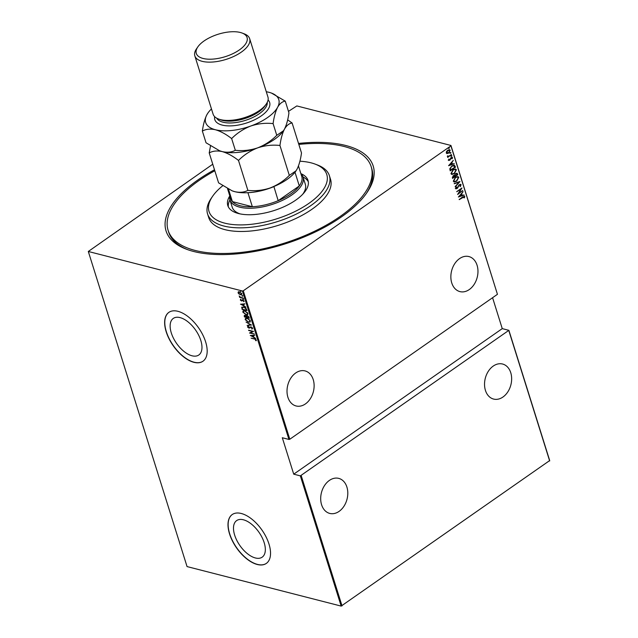 <?xml version="1.0" encoding="UTF-8"?>
<svg xmlns="http://www.w3.org/2000/svg" width="638" height="638" viewBox="0 0 638 638"><rect width="100%" height="100%" fill="white"/><g stroke="black" fill="none" stroke-linecap="round" stroke-linejoin="round"><path stroke-width="0.96" d="M298.52 143.446A108.532 47.986 162.6 0 1 345.589 145.448A108.532 47.986 162.6 0 1 366.81 192.804A108.532 47.986 162.6 0 1 193.657 251.484A108.532 47.986 162.6 0 1 186.591 249.275A108.532 47.986 162.6 0 1 214.496 169.772M214.807 170.761A106.402 47.045 -17.4 0 0 168.089 230.286L168.663 232.104A106.402 47.045 -17.4 0 0 187.708 249.681M180.076 317.612A22.306 11.62 -124.9 0 0 173.289 318.418A22.306 11.62 -124.9 0 0 173.448 338.188A22.306 11.62 -124.9 0 0 192.038 355.789A22.306 11.62 -124.9 0 0 198.817 354.991A22.306 11.62 -124.9 0 0 198.665 335.213A22.306 11.62 -124.9 0 0 180.076 317.612M243.437 519.795A22.306 11.62 -124.9 0 0 236.65 520.592A22.306 11.62 -124.9 0 0 236.802 540.37A22.306 11.62 -124.9 0 0 255.399 557.971A22.306 11.62 -124.9 0 0 262.178 557.165A22.306 11.62 -124.9 0 0 262.027 537.395A22.306 11.62 -124.9 0 0 243.437 519.795M241.276 513.486A29.795 15.519 -124.9 0 0 232.216 514.555A29.795 15.519 -124.9 0 0 232.423 540.968A29.795 15.519 -124.9 0 0 257.258 564.486A29.795 15.519 -124.9 0 0 266.317 563.418A29.795 15.519 -124.9 0 0 266.11 536.997A29.795 15.519 -124.9 0 0 241.276 513.486M232.288 514.499A29.795 15.519 -124.9 0 0 232.607 540.944A29.795 15.519 -124.9 0 0 257.409 564.383A29.795 15.519 -124.9 0 0 266.389 563.362M177.914 311.304A29.795 15.519 -124.9 0 0 168.855 312.373A29.795 15.519 -124.9 0 0 169.062 338.794A29.795 15.519 -124.9 0 0 193.896 362.304A29.795 15.519 -124.9 0 0 202.956 361.236A29.795 15.519 -124.9 0 0 202.756 334.822A29.795 15.519 -124.9 0 0 177.914 311.304M168.934 312.325A29.795 15.519 -124.9 0 0 169.245 338.762A29.795 15.519 -124.9 0 0 194.048 362.201A29.795 15.519 -124.9 0 0 203.036 361.188M451.752 282.921A18.087 13.207 -75.6 0 1 454.695 263.741A18.087 13.207 -75.6 0 1 468.906 256.564A18.087 13.207 -75.6 0 1 477.072 265.249A18.087 13.207 -75.6 0 1 474.138 284.42A18.087 13.207 -75.6 0 1 459.918 291.606A18.087 13.207 -75.6 0 1 451.752 282.921M485.43 390.384A18.087 13.207 -75.6 0 1 488.373 371.212A18.087 13.207 -75.6 0 1 502.585 364.027A18.087 13.207 -75.6 0 1 510.751 372.712A18.087 13.207 -75.6 0 1 507.816 391.884A18.087 13.207 -75.6 0 1 493.597 399.069A18.087 13.207 -75.6 0 1 485.43 390.384M321.584 504.738A18.087 13.207 -75.6 0 1 324.519 485.566A18.087 13.207 -75.6 0 1 338.738 478.38A18.087 13.207 -75.6 0 1 346.905 487.065A18.087 13.207 -75.6 0 1 343.962 506.237A18.087 13.207 -75.6 0 1 329.75 513.423A18.087 13.207 -75.6 0 1 321.584 504.738M287.905 397.275A18.087 13.207 -75.6 0 1 290.848 378.103A18.087 13.207 -75.6 0 1 305.06 370.917A18.087 13.207 -75.6 0 1 313.226 379.602A18.087 13.207 -75.6 0 1 310.291 398.774A18.087 13.207 -75.6 0 1 296.072 405.959A18.087 13.207 -75.6 0 1 287.905 397.275M448.586 147.633L449.128 147.657L449.072 148.359L448.538 148.335L449.407 147.729L448.538 148.335M450.125 152.538L450.659 152.562L450.611 153.264L450.077 153.24L450.946 152.634L450.077 153.24M451.074 155.56L451.608 155.584L451.56 156.286L451.018 156.262L451.887 155.656L451.018 156.262M448.61 165.713L453.283 160.361L451.887 162.403L452.39 163.998L454.336 163.711L448.61 165.713M454.312 173.688L451.76 174.445L450.938 173.68L453.06 169.78L455.604 169.046L456.409 169.82L454.312 173.688L451.624 174.397M456.664 181.208L454.12 181.966L453.299 181.2L455.412 177.3L457.964 176.566L458.77 177.34L456.664 181.208L453.977 181.918M460.476 184.254L461.075 184.709L460.293 186.647L460.54 185.076L459.424 184.956L457.095 188.577L455.596 188.529L456.17 186.934L456.585 187.014L456.138 188.194L456.967 188.266L459.328 184.629L461.075 184.709L460.628 184.278M460.54 185.076L459.145 184.884L458.953 185.451M455.995 188.904L455.596 188.529M456.306 186.942L455.859 188.122L456.967 188.266M458.419 197.014L463.092 191.663L461.697 193.713L462.199 195.3L464.145 195.013L458.419 197.014M464.217 196.807L459.24 199.63L462.654 196.847L464.759 196.456L464.44 197.796L463.978 197.876L463.842 196.592M464.392 196.081L464.44 197.796M462.733 190.523L457.621 194.486L460.939 189.079L456.728 191.623L461.944 187.987L458.634 193.378L462.733 190.523M459.942 181.607L455.245 186.886L458.929 182.269L454.192 183.529L459.791 181.575M457.789 174.748L452.581 178.385L452.35 177.667L453.283 175.602L454.519 175.251L455.62 173.568L457.478 173.735L457.789 174.748L452.509 178.161M456.944 173.185L457.51 174.676M455.069 166.055L455.436 167.228L450.221 170.864L449.79 168.767L451.919 165.896L454.28 165.122L455.436 167.228M448.514 160.21L448.825 159.093L448.985 159.891L449.623 159.931L451.122 157.482L452.486 157.546L452.222 158.71L451.8 158.734L452.015 157.881L451.241 157.801L450.284 159.707L448.514 160.21L448.817 160.521M448.937 159.022L448.705 159.819L449.623 159.931M452.135 157.195L452.222 158.71M452.015 157.881L450.962 157.73L450.914 158.152M447.541 155.855L448.833 156.214L451.441 154.476L447.732 157.458L448.187 156.741L447.334 156.446L447.764 156.302M449.439 149.619L449.918 150.185L448.418 153.032L446.943 153.583L446.257 153.008L446.544 151.493L447.78 150.161L449.591 149.651L450.197 150.257L448.697 153.104L446.871 153.614M288.472 111.371L296.837 105.932L450.946 145.456L497.441 294.317L450.922 145.871L243.277 290.792L289.804 439.239L288.934 439.438L242.408 290.992L88.307 251.476L187.054 566.584L341.163 606.1L300.346 475.868L508.885 330.325L549.693 460.556L341.163 606.1M497.441 294.317L289.804 439.239M88.307 251.476L212.757 164.213M549.669 460.979L508.861 330.747M301.216 475.669L342.032 605.893M238.987 294.046L238.054 292.81L238.309 291.877L239.465 291.821L241.786 293.767L241.587 294.66L240.39 294.764L239.218 293.879M243.126 298.241L239.529 297.316L239.952 297.133L239.154 295.944L240.558 297.22L243.126 298.241M240.741 300.067L240.311 300.004L240.59 299.397L241.363 300.65L242.767 299.956L244.067 301.048L243.828 301.734L242.887 300.283L241.483 300.976L240.311 300.004L240.59 299.397M240.973 299.708L240.757 300.131M241.658 300.634L242.249 299.948M244.067 301.048L243.987 301.622M243.182 300.075L242.193 300.857M246.922 310.355L242.392 309.191L241.65 307.484L243.644 306.942L246.651 309.494L247.026 310.666L242.089 309.406L241.954 307.006M246.643 315.587L246.26 316.049L247.289 315.619L249.378 318.187L244.45 316.919L244.226 316.209L245.08 315.355L246.26 316.049L246.459 315.666M244.29 315.403L245.08 315.355M251.531 325.053L247.113 325.42L250.567 324.766L246.061 322.07L251.531 325.053M254.323 333.961L249.49 333.02L252.584 331.489L248.597 330.165L253.525 331.425L250.447 332.964L254.323 333.961M254.387 339.009L251.109 338.172L254.331 338.698L256.34 340.022L256.053 340.796L254.682 338.802L251.109 338.172M288.934 439.438L282.307 437.74L293.727 474.17L300.346 475.868M250.287 335.556L254.682 335.102L253.374 335.58L253.876 337.167L255.726 338.451L250.423 335.46M249.338 327.725L250.989 326.863L252.656 328.275L251.938 329.136L251.587 328.753L252.146 328.139L251.085 327.19L248.908 328.139L247.472 326.935L247.999 326.178L248.397 326.56L247.991 327.111L248.78 327.804L250.032 326.999M252.656 328.275L251.938 329.136L251.954 328.626M251.587 328.753L252.385 327.788M251.38 326.983L249.777 327.988M248.007 327.158L247.472 326.935L247.999 326.178M248.397 326.56L247.991 327.111M248.397 322.214L245.175 319.614L245.455 318.402L247.145 318.29L250.351 320.906L250.056 322.102L248.318 321.895M246.037 314.701L242.815 312.094L243.102 310.881L244.785 310.77L247.991 313.394L247.696 314.582L246.037 314.701L247.249 314.279L247.488 313.274L244.888 311.097L243.572 311.185L243.317 312.205L245.933 314.375M240.478 304.254L244.872 303.8L243.564 304.278L244.067 305.865L245.917 307.149L240.614 304.159M243.772 298.951L243.166 299.381L242.958 298.728L243.477 299.158M242.217 296.359L242.009 295.705L242.217 296.359M241.284 291.024L240.678 291.454L240.478 290.8L240.989 291.231M240.981 291.247L240.478 290.8M293.727 474.17L502.258 328.626L508.885 330.325M502.258 328.626L492.576 297.715M242.408 290.992L243.277 290.792M450.922 145.871L450.946 145.456M366.124 193.777A106.402 47.045 -17.4 0 0 371.731 168.464L371.164 166.646A106.402 47.045 -17.4 0 0 344.105 146.485A106.402 47.045 -17.4 0 0 298.831 144.427M256.293 340.548L255.615 340.501M254.737 335.285L253.374 335.58M253.844 337.087L253.374 336.832M251.284 335.716L250.75 335.436M253.318 336.872L253.222 335.405L251.228 335.755L253.318 336.872L252.919 335.62L251.228 335.755M254.331 333.977L249.49 333.02M248.7 330.492L252.584 331.489M253.533 331.441L250.447 332.964M251.882 328.546L252.449 327.932L251.882 328.546M250.941 326.991L250.367 327.469L250.941 326.991M249.889 327.908L248.908 328.139M247.767 326.728L248.294 325.97M248.692 326.353L248.286 326.903M251.34 324.886L247.113 325.42M245.893 320.18L245.175 319.614M245.471 319.399L245.622 318.306M250.192 321.991L248.692 322.007M249.737 321.68L249.921 320.101M250.144 320.587L247.536 318.41L246.101 318.609M247.241 318.617L245.925 318.705L245.678 319.726L248.294 321.887L249.602 321.799L249.849 320.794M249.283 317.876L244.45 316.919M244.745 316.711L244.226 316.209M244.521 316.001L244.474 315.324M247.688 315.738L247.01 316.161L247.688 315.738M247.672 315.754L246.715 316.368L246.938 317.261L248.772 317.732L248.708 316.528M245.486 315.475L244.848 316.727L246.428 317.126L245.191 315.682L244.713 316.273M246.428 317.126L246.316 316.001M248.916 317.038L247.392 315.946L246.715 316.368M248.772 317.732L248.621 317.245M243.533 312.668L242.815 312.094M243.118 311.886L243.261 310.786M247.831 314.47L246.34 314.494M247.377 314.159L247.56 312.58M245.167 310.881L243.74 311.089M243.748 307.269L242.177 307.795L242.496 309.207L246.412 310.212L246.109 308.441L244.043 307.061L242.48 307.588M242.177 307.795L242.599 307.237M246.412 310.212L245.805 308.648M244.928 303.983L243.564 304.278M244.035 305.785L243.564 305.53M241.475 304.414L240.933 304.135M243.509 305.57L243.413 304.103L241.419 304.454L243.509 305.57L243.11 304.31L241.419 304.454M240.606 299.796L240.885 299.19M241.906 300.323L242.552 299.74M244.075 301.479L243.923 300.737M242.296 300.785L241.483 300.976M243.461 299.174L243.261 298.52M243.03 297.938L239.529 297.316M242.823 295.928L242.312 295.498M238.516 292.97L238.054 292.81M238.349 292.603L238.604 291.67M241.714 294.549L240.39 294.764M240.59 294.23L241.619 293.384M241.483 294.158L241.642 293.44L239.569 292.148L238.5 292.922L240.287 294.437L241.339 293.647L241.483 294.158M239.872 291.941L238.795 292.714M238.5 292.922L238.843 292.132M463.938 196.735L459.169 199.415M462.925 191.95L461.697 193.713M461.418 193.633L462.199 195.3M463.858 194.941L458.499 196.823M461.218 194.247L459.129 196.201L461.609 195.507L461.218 194.247L459.408 196.273M462.558 190.77L457.805 194.088M456.76 191.727L460.939 189.079M461.481 188.306L458.634 193.378M460.795 184.637L460.014 186.575M460.261 185.004L459.145 184.884L460.261 185.004M458.674 185.379L457.821 187.819M457.542 187.747L457.095 188.577M456.808 188.505L455.309 188.457M455.859 188.122L456.688 188.194L455.859 188.122M459.559 181.655L455.149 186.599M454.256 183.736L458.929 182.269M457.821 176.535L458.77 177.34M458.483 177.268L456.385 181.136M457.366 177.013L455.229 177.555L453.546 180.737L454.408 181.423M455.516 177.627L453.825 180.809L454.559 181.471L456.561 180.881L458.236 177.731L457.518 177.045L455.229 177.555M456.8 173.161L457.191 173.664M456.72 174.238L455.444 173.823L454.711 175.123L454.934 176.072L457.151 174.788L456.385 173.664M454.328 176.224L453.108 175.849L452.725 177.611L454.679 176.519L454.017 175.681M452.589 177.165L453.012 177.683M453.108 175.849L452.868 177.236M454.615 176.295L453.395 175.921M454.711 175.123L455.213 176.144M455.444 173.823L454.99 175.195M456.999 174.31L455.723 173.895M455.46 169.014L456.409 169.82M456.13 169.748L454.033 173.616M455.006 169.493L452.876 170.035L451.186 173.217L452.055 173.903M453.155 170.107L451.473 173.289L452.198 173.951L454.208 173.361L455.883 170.21L455.157 169.525L452.876 170.035M455.157 167.156L450.149 170.641M454.136 165.09L454.782 165.984M453.905 165.76L451.744 166.151L450.069 168.544L450.372 170.091L454.798 167.276L453.682 165.617M450.069 168.544L450.651 170.163M451.744 166.151L450.348 168.615M454.184 165.832L452.023 166.223M453.116 160.64L451.887 162.403M451.608 162.331L452.39 163.998M454.049 163.639L448.689 165.513M451.409 162.945L449.319 164.899L451.8 164.205L451.409 162.945L449.599 164.971M448.705 159.819L449.335 159.859L448.705 159.819M451.736 157.809L450.962 157.73L451.736 157.809M450.627 158.072L450.651 158.854M450.372 158.782L450.284 159.707M450.005 159.636L449.742 160.242M449.455 160.17L448.227 160.138M451.273 156.214L450.739 156.19M451.257 154.731L447.661 157.243M447.533 156.103L448.546 156.143L447.533 156.103M450.332 153.192L449.79 153.168M449.08 150.074L449.734 150.584L447.884 150.48L446.728 152.689L447.079 153.104M449.447 150.512L447.605 150.409L446.44 152.618L446.927 153.08M446.44 152.618L448.602 152.769L449.734 150.584M448.793 148.287L448.259 148.263M222.71 185.778A61.719 27.29 -17.4 0 0 212.653 196.217A61.719 27.29 -17.4 0 0 224.72 223.148A61.719 27.29 -17.4 0 0 306.455 205.029A61.719 27.29 -17.4 0 0 315.132 164.11A61.719 27.29 -17.4 0 0 311.113 162.849A61.719 27.29 -17.4 0 0 299.9 161.215M315.132 164.11L317.325 164.931A63.84 28.231 162.6 0 1 329.407 175.729A63.84 28.231 162.6 0 1 295.099 214.655A63.84 28.231 162.6 0 1 223.794 226.011A63.84 28.231 162.6 0 1 207.565 213.913A63.84 28.231 162.6 0 1 211.322 198.155L212.653 196.217M302.651 194.319A38.304 16.939 -17.4 0 0 305.323 184.278L303.042 176.989A38.304 16.939 162.6 0 1 282.459 200.348A38.304 16.939 162.6 0 1 239.673 207.159A38.304 16.939 162.6 0 1 229.935 199.901A42.028 18.582 -17.4 0 0 228.356 206.895M308.329 181.838A42.028 18.582 -17.4 0 0 303.034 176.981M301.016 173.703A42.028 18.582 162.6 0 1 308.018 180.434A42.028 18.582 162.6 0 1 285.441 206.058A42.028 18.582 162.6 0 1 238.492 213.531A42.028 18.582 162.6 0 1 227.806 205.572A42.028 18.582 162.6 0 1 229.72 196.049M168.089 230.286A106.402 47.045 -17.4 0 0 195.148 250.447A106.402 47.045 -17.4 0 0 313.992 231.514A106.402 47.045 -17.4 0 0 371.164 166.646M207.565 213.913L208.706 217.558A63.84 28.231 -17.4 0 0 224.943 229.648A63.84 28.231 -17.4 0 0 296.247 218.3A63.84 28.231 -17.4 0 0 330.548 179.374L329.407 175.729M229.76 195.802A38.304 16.939 162.6 0 0 229.935 199.901L232.216 207.191A38.304 16.939 -17.4 0 0 240.143 213.905M227.543 188.712L230.661 198.673A37.243 16.468 -17.4 0 0 232.384 201.608A37.243 16.468 -17.4 0 0 240.135 205.731A37.243 16.468 -17.4 0 0 252.353 206.728A37.243 16.468 -17.4 0 0 278.184 200.683L299.302 185.945A37.243 16.468 -17.4 0 0 301.742 176.399L298.464 165.952M273.885 186.519L278.184 200.683A37.243 16.468 -17.4 0 0 299.302 185.945L294.995 172.228M228.5 189.215L232.384 201.608L252.353 206.728L247.919 192.676M300.841 173.528A38.304 16.939 162.6 0 1 303.042 176.989M273.782 186.663A37.243 16.468 162.6 0 1 247.959 192.708M194.837 55.881L213.1 114.162A28.726 12.704 -17.4 0 0 218.539 119.019L220.732 119.848A26.605 11.763 -17.4 0 0 222.471 120.391A26.605 11.763 -17.4 0 0 264.906 106.004L266.237 104.074A28.726 12.704 -17.4 0 0 267.928 96.984L249.665 38.695A28.726 12.704 162.6 0 1 234.226 56.208A28.726 12.704 162.6 0 1 202.142 61.32A28.726 12.704 162.6 0 1 194.837 55.881A28.726 12.704 162.6 0 1 196.528 48.783L197.86 46.853A26.605 11.763 -17.4 0 0 203.059 58.457A26.605 11.763 -17.4 0 0 238.293 50.649A26.605 11.763 -17.4 0 0 242.033 33.009A26.605 11.763 -17.4 0 0 240.295 32.474A26.605 11.763 -17.4 0 0 197.86 46.853M218.539 119.019A28.726 12.704 -17.4 0 0 220.405 119.609A28.726 12.704 -17.4 0 0 266.237 104.074M210.5 145.942L209.216 152.921L218.595 182.851L232.112 190.818L234.824 191.679A38.304 16.939 -17.4 0 0 270.185 187.955C262.848 190.387 255.407 191.185 247.871 190.355C244.274 192.365 239.928 192.804 234.824 191.679A38.304 16.939 162.6 0 1 232.328 190.898A38.304 16.939 162.6 0 1 232.232 190.858M209.216 152.921C212.813 150.919 217.167 150.48 222.263 151.605C227.503 153.136 232.91 156.079 238.492 160.433L247.871 190.355M289.325 175.402C283.862 180.897 277.482 185.084 270.185 187.955A38.304 16.939 -17.4 0 0 295.936 170.968A38.304 16.939 -17.4 0 0 296.032 170.817L289.325 175.402L279.946 145.472C280.848 138.805 282.347 133.374 284.444 129.171C286.637 125.415 289.197 123.365 292.116 123.006L301.495 152.937C300.594 159.604 299.094 165.035 296.997 169.237L295.936 170.968M238.492 160.433C243.955 154.93 250.335 150.751 257.632 147.88C264.969 145.448 272.41 144.643 279.946 145.472M292.116 123.006L287.65 119.848M257.632 147.88A38.304 16.939 -17.4 0 0 283.376 130.894A38.304 16.939 -17.4 0 0 283.479 130.75L276.764 135.328C271.31 140.831 264.929 145.009 257.632 147.88C250.287 150.313 242.855 151.118 235.318 150.289C231.714 152.291 227.367 152.729 222.263 151.605A38.304 16.939 -17.4 0 0 257.632 147.88M219.671 150.791A38.304 16.939 -17.4 0 0 219.775 150.831A38.304 16.939 -17.4 0 0 222.263 151.605L219.552 150.743L206.034 142.776L202.366 131.069C205.962 129.067 210.317 128.629 215.413 129.745A38.304 16.939 -17.4 0 0 250.782 126.021A38.304 16.939 -17.4 0 0 277.594 107.312A38.304 16.939 -17.4 0 0 271.533 93.1A38.304 16.939 -17.4 0 0 269.037 92.327A38.304 16.939 -17.4 0 0 266.293 91.752M211.465 108.938A38.304 16.939 -17.4 0 0 207.924 113.038A38.304 16.939 -17.4 0 0 206.864 114.76A38.304 16.939 -17.4 0 0 215.413 129.745C220.66 131.276 226.067 134.219 231.642 138.574C237.105 133.079 243.485 128.892 250.782 126.021C258.119 123.589 265.56 122.791 273.096 123.612C273.997 116.945 275.496 111.514 277.594 107.312C279.787 103.555 282.347 101.506 285.266 101.147L288.942 112.862C288.033 119.529 286.542 124.968 284.444 129.171L283.376 130.894M285.266 101.147L271.533 93.1M207.924 113.038L206.864 114.76C204.79 118.899 203.291 124.338 202.366 131.069M273.096 123.612L276.764 135.328M231.642 138.574L235.318 150.289M242.033 33.009L244.226 33.838A28.726 12.704 162.6 0 1 249.665 38.695M268.08 99.935A28.726 12.704 162.6 0 1 256.962 118.556A28.726 12.704 162.6 0 1 222.12 125.072A28.726 12.704 162.6 0 1 214.663 116.674M216.713 118.189A26.605 11.763 -17.4 0 0 223.037 122.209A26.605 11.763 -17.4 0 0 251.651 117.99A26.605 11.763 -17.4 0 0 267.258 102.351"/></g></svg>
